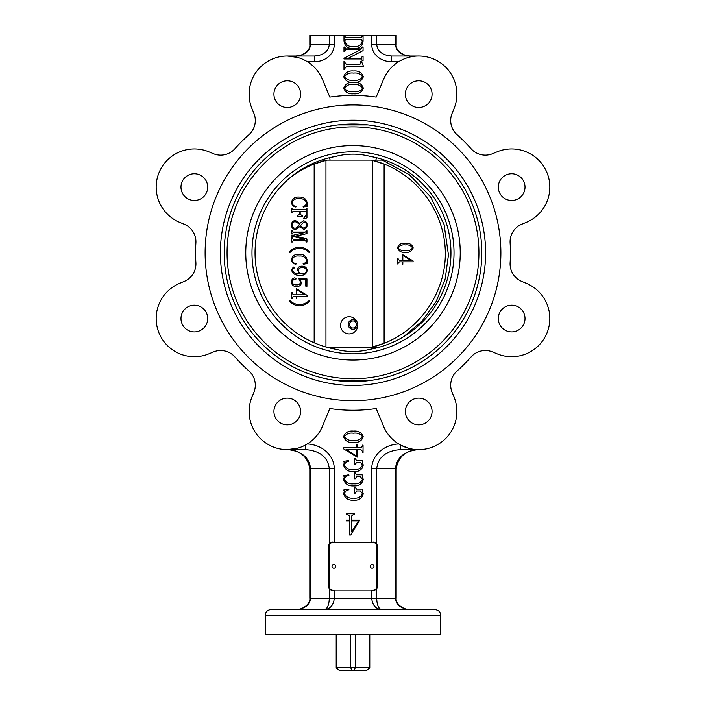 <?xml version="1.0" encoding="UTF-8"?>
<svg xmlns="http://www.w3.org/2000/svg" width="706" height="706" viewBox="0 0 706 706"><rect width="100%" height="100%" fill="white"/><g stroke="black" fill="none" stroke-linecap="round" stroke-linejoin="round"><path stroke-width="1.06" d="M330.17 160.085L329.411 157.72L336.171 156.3A97.984 97.984 0 0 0 336.171 349.346L329.411 347.926L329.623 347.273M331.149 348.34L336.171 349.346C347.387 352.223 358.613 352.223 369.829 349.346A97.984 97.984 0 0 0 369.829 156.3C378.778 158.135 378.778 158.135 369.829 156.3C358.613 153.423 347.387 153.423 336.171 156.3L331.149 157.314M227.067 252.827A125.933 125.933 0 0 0 353 378.76A125.933 125.933 0 0 0 478.933 252.827A125.933 125.933 0 0 0 353 126.886A125.933 125.933 0 0 0 227.067 252.827M369.829 349.346C378.778 347.511 378.778 347.511 369.829 349.346L374.851 348.34M374.851 157.314L369.829 156.3M289.831 177.93C297.27 172.123 305.38 167.49 314.17 164.048L326.852 160.085L382.378 160.085L371.435 160.085L384.117 164.048A96.21 96.21 0 0 0 373.006 160.474L375.707 160.474M296.255 296.255L293.334 296.255L291.604 298.4L291.604 292.496L293.334 294.817L296.255 294.817L296.255 288.825L307.075 295.355L307.075 296.255L296.794 296.255L296.794 298.664L296.255 298.664L296.255 296.255L293.308 296.255L292.169 298.4M296.705 288.825L307.11 295.355L307.075 296.255M296.82 296.255L296.794 298.664M293.59 279.214L292.125 281.897C292.619 284.077 294.111 285.056 296.555 284.845C298.744 285.021 300.076 284.147 300.579 282.232L298.744 278.482L306.933 278.905L306.933 286.327L305.663 286.054L305.663 279.479L299.635 279.161L301.453 282.674C301.047 285.277 299.476 286.565 296.741 286.539L296.714 286.539C293.484 286.592 291.728 285.065 291.463 281.968C291.516 279.673 292.611 278.296 294.755 277.846L296.149 278.923L295.143 279.752L293.564 279.214L292.099 281.897C292.646 284.077 294.137 285.056 296.591 284.845M298.744 278.482L306.96 278.905L306.933 286.327M296.149 206.496L295.876 207.034C293.308 206.505 291.843 205.014 291.463 202.543C292.258 198.536 294.861 196.709 299.256 197.071L299.282 197.071C303.712 196.921 306.342 198.88 307.172 202.949L307.172 206.293L303.324 207.034L303.121 206.496C305.168 205.984 306.298 204.731 306.51 202.719C305.301 199.727 302.883 198.412 299.256 198.765C295.567 198.28 293.175 199.569 292.099 202.631C292.487 204.846 293.828 206.134 296.149 206.496L295.849 207.034M299.282 198.765C295.593 198.28 293.202 199.569 292.125 202.631L292.125 202.631C292.46 204.846 293.802 206.134 296.123 206.496M297.208 215.939L299.512 214.236L299.512 211.27L293.052 211.27L292.337 212.55L291.675 212.55L291.675 208.517L293.043 209.788L305.592 209.788L306.298 208.517L306.96 208.517L306.96 217.836L303.748 218.904L303.545 218.454L306.298 214.598L306.298 212.082L305.619 211.27L300.182 211.27L300.182 214.236L302.027 215.939M305.619 211.27L300.156 211.27L300.156 214.236L302.512 215.939L302.512 216.574L297.182 216.574L297.517 215.939M299.829 226.591L295.523 229.512C292.875 229.168 291.525 227.65 291.463 224.949C291.56 222.364 292.849 220.846 295.32 220.387L299.829 223.405M295.32 220.387L299.794 223.405L303.474 220.819C305.945 221.163 307.163 222.611 307.172 225.143C307.101 227.597 305.875 228.973 303.501 229.3L299.794 226.591L295.523 229.512M305.592 240.746L293.043 240.746L292.337 242.017L291.675 242.017L291.675 237.984L293.043 239.263L304.542 239.263L291.675 236.104L291.675 235.583L304.277 232.689L293.043 232.689L292.337 233.96L291.675 233.96L291.675 230.783L293.043 232.053L305.592 232.053L306.298 230.783L306.96 230.783L306.96 233.589L295.426 236.078L306.96 238.981L306.96 242.017L306.298 242.017L305.592 240.746L293.016 240.746L292.31 242.017M289.787 252.616L289.336 252.166C292.01 248.962 295.399 247.276 299.512 247.109L299.547 247.109C303.633 247.321 307.022 249.006 309.722 252.166L309.246 252.616C306.563 249.889 303.324 248.477 299.512 248.38C295.708 248.459 292.46 249.871 289.787 252.616L289.813 252.616C292.487 249.871 295.735 248.459 299.547 248.38M296.149 263.735L295.876 264.273C293.308 263.753 291.843 262.253 291.463 259.79C292.258 255.775 294.861 253.957 299.256 254.31L299.282 254.31C303.712 254.16 306.342 256.119 307.172 260.187L307.172 263.532L303.324 264.273L303.121 263.735C305.168 263.232 306.298 261.97 306.51 259.967C305.301 256.975 302.883 255.651 299.256 256.013C295.567 255.528 293.175 256.816 292.099 259.879C292.487 262.085 293.828 263.373 296.149 263.735L295.849 264.273M299.282 256.013C295.593 255.528 293.202 256.816 292.125 259.879L292.125 259.879C292.46 262.085 293.802 263.373 296.123 263.735M293.378 267.036L294.455 267.918L292.266 269.004L292.099 269.816C293.572 272.745 296.176 274.007 299.926 273.61L297.394 270.071C297.703 267.353 299.291 266.056 302.133 266.188C305.16 266.224 306.836 267.698 307.145 270.61C306.369 274.06 304.039 275.622 300.182 275.305L300.156 275.305C295.576 275.649 292.681 273.831 291.463 269.851L293.378 267.036L294.428 267.918L292.293 269.004L292.125 269.816C293.546 272.745 296.149 274.007 299.9 273.61M302.133 266.188L302.168 266.188C305.195 266.224 306.863 267.698 307.172 270.61C306.342 274.06 304.012 275.622 300.156 275.305M289.787 300.535C292.505 303.156 295.752 304.498 299.512 304.56C303.28 304.489 306.519 303.139 309.246 300.535L309.722 300.968C306.96 304.021 303.562 305.645 299.512 305.83C295.435 305.689 292.046 304.065 289.336 300.968L289.813 300.535C292.54 303.156 295.779 304.498 299.547 304.56M309.246 300.535L309.722 300.968C306.986 304.021 303.598 305.645 299.547 305.83L299.512 305.83M372.336 160.306L372.336 347.052A96.21 96.21 0 0 0 384.117 343.31L384.117 164.048C420.255 178.133 445.371 214.889 445.354 253.675C445.371 292.46 420.255 329.225 384.117 343.31L371.435 347.273L326.913 347.273M397.646 263.991L397.619 258.087L397.646 263.991L399.349 261.847L402.296 261.847L399.349 261.847M399.349 260.417L402.27 260.417L402.27 254.425L402.296 260.417L399.349 260.417L397.646 258.087M413.089 261.847L402.835 261.847L413.116 261.847L413.116 260.955L402.27 254.425M402.296 264.265L402.27 261.847L402.296 264.265L402.835 264.265L402.835 261.847M397.469 247.832C398.714 244.391 401.343 242.864 405.359 243.226C409.374 242.89 411.977 244.426 413.186 247.832C411.96 251.212 409.356 252.713 405.394 252.342C401.37 252.713 398.74 251.212 397.469 247.832L397.504 247.832C398.74 244.391 401.37 242.864 405.394 243.226L405.359 243.226M379.087 347.273L371.435 347.273M326.852 160.085L321.38 160.085M314.17 164.048A96.21 96.21 0 0 1 325.951 160.306A96.21 96.21 0 0 0 314.17 164.048L314.17 342.781M357.73 325.254A8.587 8.587 0 0 1 349.143 333.912A8.587 8.587 0 0 1 340.557 325.325A8.587 8.587 0 0 1 356.962 321.768M402.835 260.417L410.883 260.417L402.835 255.228L402.835 260.417L410.883 260.329M410.857 260.329L402.835 255.245M405.394 252.342L405.359 252.342C401.405 252.713 398.775 251.212 397.504 247.832M405.394 244.929C402.164 244.514 399.746 245.485 398.14 247.832C399.728 250.162 402.146 251.098 405.394 250.648C408.633 251.107 411.016 250.162 412.551 247.832C410.963 245.511 408.58 244.541 405.394 244.929C408.553 244.541 410.936 245.511 412.525 247.832L412.551 247.832M405.359 250.648C408.606 251.107 410.989 250.162 412.525 247.832M292.143 292.496L293.308 294.817L296.255 294.817M304.842 294.817L296.794 289.636L296.794 294.817L304.842 294.817L296.82 294.817L296.82 289.654M299.635 279.161L301.453 282.674M294.755 277.846L296.149 278.923M296.123 278.923L295.117 279.752M301.427 282.674C301.021 285.277 299.45 286.565 296.714 286.539M302.247 267.671C300.085 267.503 298.753 268.395 298.241 270.327C298.612 272.251 299.794 273.346 301.797 273.61C304.383 273.857 305.954 272.86 306.51 270.592C306.042 268.465 304.621 267.495 302.247 267.671C300.112 267.503 298.779 268.395 298.276 270.327C298.638 272.251 299.821 273.346 301.833 273.61M299.256 254.31C303.686 254.16 306.316 256.119 307.145 260.187L306.704 262.544L307.172 263.532L303.298 264.273M299.512 247.109C303.606 247.321 306.995 249.006 309.696 252.166L309.246 252.616M306.933 230.783L306.933 233.589L295.399 236.263L306.96 238.981M306.933 238.981L306.933 242.017M292.31 230.783L293.016 232.053L305.592 232.053M304.277 232.689L293.016 232.689L292.31 233.96M292.31 237.984L293.016 239.263L304.542 239.263M303.474 220.819L303.501 220.819C305.91 221.163 307.136 222.611 307.145 225.143C307.075 227.597 305.848 228.973 303.474 229.3L303.501 229.3M303.377 228.02C305.31 227.976 306.36 227.014 306.51 225.143C306.492 223.299 305.566 222.275 303.739 222.09L300.156 225.973L303.377 228.02M295.32 221.666C293.29 221.834 292.213 222.946 292.099 224.993C292.134 227.05 293.175 228.126 295.232 228.232C297.358 227.641 298.762 226.211 299.441 223.943L295.32 221.666C293.317 221.834 292.24 222.946 292.125 224.993L292.125 224.993C292.16 227.05 293.211 228.126 295.258 228.232M300.156 225.973L303.404 228.02M303.765 222.09L300.182 225.973M299.512 211.27L293.016 211.27L292.31 212.55M302.486 215.939L302.486 216.574M306.933 208.517L306.96 217.836M306.933 217.836L303.721 218.904M292.31 208.517L293.016 209.788L305.592 209.788M299.256 197.071C303.686 196.921 306.316 198.88 307.145 202.949L306.704 205.296L307.172 206.293L303.298 207.034M338.024 669.588L336.206 667.841L350.75 667.841L352.056 670.7L339.586 670.7L336.356 667.841L336.356 634.447M350.75 634.447L350.75 667.841L369.644 667.841L366.414 670.7L352.056 670.7M367.976 669.588L369.794 667.841L369.644 634.447M353.944 670.7L355.25 667.841L355.25 634.447M349.452 324.478A3.548 3.548 0 0 1 353 320.93A3.548 3.548 0 0 1 356.548 324.478A3.548 3.548 0 0 1 353 328.016A3.548 3.548 0 0 1 349.452 324.478M348.208 324.478A4.792 4.792 0 0 0 355.4 328.625A4.792 4.792 0 0 0 355.4 320.321A4.792 4.792 0 0 0 348.208 324.478M376.854 546.294A3.812 3.812 0 0 0 373.033 542.473L332.967 542.473A3.812 3.812 0 0 0 329.146 546.294L329.146 586.359A3.812 3.812 0 0 0 332.967 590.181L373.033 590.181A3.812 3.812 0 0 0 376.854 586.359L376.854 546.294M332.014 566.327A1.906 1.906 0 0 0 333.92 568.233A1.906 1.906 0 0 0 335.827 566.327A1.906 1.906 0 0 0 333.92 564.421A1.906 1.906 0 0 0 332.014 566.327M370.173 566.327A1.906 1.906 0 0 0 372.08 568.233A1.906 1.906 0 0 0 373.986 566.327A1.906 1.906 0 0 0 372.08 564.421A1.906 1.906 0 0 0 370.173 566.327M309.819 598.194C310.79 604.91 300.535 610.293 295.717 609.64C304.727 608.951 309.687 605.13 310.587 598.194L309.819 598.194L309.819 468.722L329.314 468.722C327.884 457.161 319.986 450.799 305.627 449.643L287.28 449.643L297.623 448.213M418.72 449.643L400.373 449.643C386.014 450.799 378.116 457.161 376.686 468.722L395.413 468.722C396.675 457.629 404.15 451.275 417.837 449.669A32.167 31.876 90.3 0 1 418.976 449.643A32.167 31.876 -89.7 0 0 417.837 449.669A19.08 16.52 90 0 1 418.72 449.643L400.373 449.643L400.373 444.948L408.421 448.231M371.753 542.473A3.812 3.812 0 0 1 377.233 545.906L377.233 586.739A3.812 3.812 0 0 1 371.753 590.181M334.247 590.181A3.812 3.812 0 0 1 328.767 586.739L328.767 545.906A3.812 3.812 0 0 1 334.247 542.473M418.72 56.003L391.556 56.003L391.556 61.731L398.616 61.731C404.988 57.91 411.695 55.995 418.72 56.003L391.556 56.003C382.546 55.315 377.586 51.494 376.686 44.557L396.181 44.557L396.181 35.3L309.819 35.3L309.819 44.557C310.79 51.273 300.535 56.657 295.717 56.003L314.444 56.003L295.717 56.003C304.727 55.315 309.687 51.494 310.587 44.557L310.587 35.3M302.662 446.404L305.627 444.948L305.627 449.643M306.466 444.471L307.313 443.959A28.646 24.807 180 0 1 334.273 468.722L334.273 542.473M252.024 396.878A38.159 38.159 0 0 0 272.675 446.739A38.159 38.159 0 0 0 322.536 426.089L329.817 408.527A157.42 157.42 0 0 0 376.183 408.527L383.464 426.089A38.159 38.159 0 0 0 433.325 446.739A38.159 38.159 0 0 0 453.976 396.878L452.149 392.474A19.08 19.08 0 0 1 457.153 370.862A157.42 157.42 0 0 0 471.034 356.98A19.08 19.08 0 0 1 492.647 351.976L497.05 353.803A38.159 38.159 0 0 0 546.912 333.144A38.159 38.159 0 0 0 526.261 283.282L521.858 281.456A19.08 19.08 0 0 1 510.111 262.641A157.42 157.42 0 0 0 510.111 243.005A19.08 19.08 0 0 1 521.858 224.19L526.261 222.364A38.159 38.159 0 0 0 546.912 172.502A38.159 38.159 0 0 0 497.05 151.852L492.647 153.679A19.08 19.08 0 0 1 471.034 148.675A157.42 157.42 0 0 0 457.153 134.784A19.08 19.08 0 0 1 452.149 113.181L453.976 108.768A38.159 38.159 0 0 0 433.325 58.907A38.159 38.159 0 0 0 383.464 79.566L376.183 97.119A157.42 157.42 0 0 0 329.817 97.119L322.536 79.566A38.159 38.159 0 0 0 272.675 58.907A38.159 38.159 0 0 0 252.024 108.768L253.851 113.181A19.08 19.08 0 0 1 248.847 134.784A157.42 157.42 0 0 0 234.966 148.675A19.08 19.08 0 0 1 213.353 153.679L208.95 151.852A38.159 38.159 0 0 0 159.088 172.502A38.159 38.159 0 0 0 179.739 222.364L184.142 224.19A19.08 19.08 0 0 1 195.889 243.005A157.42 157.42 0 0 0 195.889 262.641A19.08 19.08 0 0 1 184.142 281.456L179.739 283.282A38.159 38.159 0 0 0 159.088 333.144A38.159 38.159 0 0 0 208.95 353.803L213.353 351.976A19.08 19.08 0 0 1 234.966 356.98A157.42 157.42 0 0 0 248.847 370.862A19.08 19.08 0 0 1 253.851 392.474L252.024 396.878M399.534 444.471L398.687 443.959A28.646 24.807 180 0 0 371.727 468.722L371.727 542.473M403.338 446.404L400.373 444.948M297.623 57.433L287.28 56.003L314.444 56.003L287.28 56.003M500.881 252.827A147.881 147.881 0 0 1 353 400.699A147.881 147.881 0 0 1 205.119 252.827A147.881 147.881 0 0 1 353 104.947A147.881 147.881 0 0 1 500.881 252.827M485.613 252.827A132.613 132.613 0 0 1 286.689 367.667A132.613 132.613 0 0 1 286.689 137.979A132.613 132.613 0 0 1 485.613 252.827M224.199 252.827A128.801 128.801 0 0 1 353 124.027A128.801 128.801 0 0 1 481.801 252.827A128.801 128.801 0 0 1 353 381.619A128.801 128.801 0 0 1 224.199 252.827M368.047 380.737L337.953 380.737M337.953 124.909L368.047 124.909M432.072 411.483A13.361 13.361 0 0 1 418.72 424.835A13.361 13.361 0 0 1 405.359 411.483A13.361 13.361 0 0 1 418.72 398.122A13.361 13.361 0 0 1 432.072 411.483M525.017 318.538A13.361 13.361 0 0 1 511.656 331.899A13.361 13.361 0 0 1 498.304 318.538A13.361 13.361 0 0 1 511.656 305.186A13.361 13.361 0 0 1 525.017 318.538M525.017 187.108A13.361 13.361 0 0 1 511.656 200.46A13.361 13.361 0 0 1 498.304 187.108A13.361 13.361 0 0 1 511.656 173.747A13.361 13.361 0 0 1 525.017 187.108M432.072 94.163A13.361 13.361 0 0 1 418.72 107.524A13.361 13.361 0 0 1 405.359 94.163A13.361 13.361 0 0 1 418.72 80.811A13.361 13.361 0 0 1 432.072 94.163M300.641 94.163A13.361 13.361 0 0 1 287.28 107.524A13.361 13.361 0 0 1 273.928 94.163A13.361 13.361 0 0 1 287.28 80.811A13.361 13.361 0 0 1 300.641 94.163M207.696 187.108A13.361 13.361 0 0 1 194.344 200.46A13.361 13.361 0 0 1 180.983 187.108A13.361 13.361 0 0 1 194.344 173.747A13.361 13.361 0 0 1 207.696 187.108M207.696 318.538A13.361 13.361 0 0 1 194.344 331.899A13.361 13.361 0 0 1 180.983 318.538A13.361 13.361 0 0 1 194.344 305.186A13.361 13.361 0 0 1 207.696 318.538M300.641 411.483A13.361 13.361 0 0 1 287.28 424.835A13.361 13.361 0 0 1 273.928 411.483A13.361 13.361 0 0 1 287.28 398.122A13.361 13.361 0 0 1 300.641 411.483M440.773 615.367C440.438 611.89 438.523 609.984 435.046 609.64L270.954 609.64A5.727 5.727 0 0 0 265.227 615.367L265.227 634.447L440.773 634.447L440.773 615.367L265.227 615.367M315.317 609.64L296.238 609.64M410.283 609.64C401.273 608.951 396.313 605.13 395.413 598.194L396.181 598.194C395.21 604.91 405.465 610.293 410.283 609.64L409.762 609.64M391.556 56.003L410.283 56.003L391.556 56.003M345.666 37.683L361.393 37.683L362.275 36.094L363.069 36.094L363.069 41.054C362.443 46.269 359.389 48.767 353.918 48.555C347.996 48.935 344.687 46.349 343.99 40.798L343.99 36.094L344.784 36.094L345.666 37.683M362.275 41.072L361.393 39.536L345.666 39.536L344.784 40.745C345.816 45.122 348.79 47.02 353.697 46.428C358.383 46.993 361.251 45.21 362.275 41.072M348.526 58.148L361.393 58.148L362.275 56.286L363.069 56.286L363.069 60.795L362.275 60.795L361.393 58.942L343.99 58.942L343.99 58.21L360.519 49.667L345.666 49.667L344.784 51.52L343.99 51.52L343.99 47.011L344.784 47.011L345.666 48.873L361.393 48.873L362.275 47.011L363.069 47.011L363.069 50.603L348.526 58.148M346.549 66.417L344.784 68.5L344.784 69.594L343.99 69.594L343.99 61.378L344.784 61.378L344.784 62.402L346.531 64.555L359.707 64.555L360.687 63.425L360.687 61.378L361.481 61.378L363.334 65.949L363.334 66.417L346.549 66.417M353.591 82.364C348.596 82.831 345.313 80.943 343.725 76.725C345.278 72.427 348.561 70.512 353.591 70.971C358.569 70.556 361.816 72.471 363.334 76.725C361.799 80.943 358.551 82.823 353.591 82.364M353.591 73.089C349.549 72.577 346.522 73.786 344.519 76.725C346.505 79.637 349.523 80.811 353.591 80.246C357.642 80.811 360.625 79.637 362.54 76.725C360.554 73.821 357.571 72.612 353.591 73.089M353.591 93.819C348.596 94.277 345.313 92.398 343.725 88.171C345.278 83.873 348.561 81.958 353.591 82.417C358.569 82.002 361.816 83.917 363.334 88.171C361.799 92.398 358.551 94.277 353.591 93.819M353.591 84.543C349.549 84.023 346.522 85.232 344.519 88.171C346.505 91.083 349.523 92.257 353.591 91.692C357.642 92.265 360.625 91.083 362.54 88.171C360.554 85.276 357.571 84.058 353.591 84.543M346.602 514.471L347.714 514.471L349.558 516.077L349.558 520.128L346.24 520.128L346.24 520.869L349.558 520.869L349.558 535.016L350.785 535.016L359.76 520.128L351.526 520.128L351.526 516.077L353.371 514.471L354.721 514.471L354.721 513.739L346.602 513.739L346.602 514.471M351.526 520.869L351.65 531.936L358.657 520.869L351.526 520.869M353.706 498.127C357.986 498.568 360.898 497.086 362.434 493.688L360.422 490.97L356.618 490.97L355.277 493.097L354.483 493.097L354.483 487.264L355.277 487.264L356.512 489.117L362.125 489.117L363.228 493.794C362.072 498.374 358.904 500.528 353.706 500.245C348.508 500.519 345.146 498.401 343.619 493.882L344.29 491.252L343.619 490.043L348.693 489.117L348.923 489.77C346.417 490.158 344.916 491.5 344.413 493.785C346.284 497.192 349.382 498.639 353.706 498.127M353.706 483.822C357.986 484.254 360.898 482.772 362.434 479.374L360.422 476.665L356.618 476.665L355.277 478.783L354.483 478.783L354.483 472.949L355.277 472.949L356.512 474.811L362.125 474.811L363.228 479.48C362.072 484.069 358.904 486.213 353.706 485.94C348.508 486.213 345.146 484.087 343.619 479.577L344.29 476.938L343.619 475.738L348.693 474.811L348.923 475.456C346.417 475.853 344.916 477.185 344.413 479.471C346.284 482.878 349.382 484.325 353.706 483.822M353.706 469.508C357.986 469.94 360.898 468.457 362.434 465.06L360.422 462.351L356.618 462.351L355.277 464.469L354.483 464.469L354.483 458.644L355.277 458.644L356.512 460.497L362.125 460.497L363.228 465.175C362.072 469.755 358.904 471.908 353.706 471.626C348.508 471.899 345.146 469.781 343.619 465.263L344.29 462.633L343.619 461.424L348.693 460.497L348.923 461.15C346.417 461.539 344.916 462.88 344.413 465.166C346.284 468.572 349.382 470.019 353.706 469.508M362.372 445.142L362.372 446.148L360.925 447.825L357.236 447.825L357.236 444.806L356.565 444.806L356.565 447.825L343.707 447.825L343.707 448.945L357.236 457.109L357.236 449.616L360.925 449.616L362.372 451.293L362.372 452.52L363.052 452.52L363.052 445.142L362.372 445.142M346.505 449.616L356.565 449.616L356.565 456.102L346.505 449.616M353.362 431.084C358.357 430.616 361.64 432.496 363.228 436.723C361.684 441.021 358.392 442.936 353.362 442.477C348.385 442.891 345.137 440.976 343.619 436.723C345.155 432.496 348.402 430.616 353.362 431.084M353.362 440.359C357.404 440.871 360.431 439.653 362.434 436.723C360.448 433.811 357.43 432.637 353.362 433.202C349.311 432.637 346.328 433.811 344.413 436.723C346.399 439.617 349.382 440.826 353.362 440.359M334.273 35.3L334.273 44.557A19.83 17.173 0 0 1 314.444 61.731L314.444 56.003C323.454 55.315 328.414 51.494 329.314 44.557L329.314 35.3M395.413 35.3L395.413 44.557C396.313 51.494 401.273 55.315 410.283 56.003C405.465 56.657 395.21 51.273 396.181 44.557M334.273 590.181L334.273 598.194C333.673 605.13 330.364 608.951 324.354 609.64C327.363 608.951 329.014 605.13 329.314 598.194L310.587 598.194L310.587 468.722C309.325 457.629 301.85 451.275 288.163 449.669A32.194 31.902 89.7 0 0 287.024 449.643L287.033 449.643A32.194 31.902 -90.3 0 1 288.163 449.669A19.08 16.52 90 0 0 287.28 449.643M371.727 590.181L371.727 598.194C372.327 605.13 375.636 608.951 381.646 609.64C378.637 608.951 376.986 605.13 376.686 598.194L395.413 598.194L395.413 468.722L396.181 468.722L396.181 598.194M396.181 468.722C398.334 456.817 405.553 450.463 417.837 449.669L418.976 449.643M309.819 468.722C307.666 456.817 300.447 450.463 288.163 449.669L287.024 449.643M251.98 252.827A101.02 101.02 0 0 0 353 353.838A101.02 101.02 0 0 0 454.02 252.827A101.02 101.02 0 0 0 353 151.808A101.02 101.02 0 0 0 251.98 252.827M460.241 252.827A107.241 107.241 0 0 0 353 145.586A107.241 107.241 0 0 0 245.759 252.827A107.241 107.241 0 0 0 353 360.069A107.241 107.241 0 0 0 460.241 252.827M325.951 346.999L325.951 160.306M329.314 588.716L329.314 598.194L376.686 598.194L376.686 588.716M314.444 61.731L307.384 61.731M391.556 61.731A19.83 17.173 0 0 1 371.727 44.557L371.727 35.3M334.273 468.722L329.314 468.722L329.314 543.938M371.727 468.722L376.686 468.722L376.686 543.938M371.727 44.557L376.686 44.557L376.686 35.3M309.819 44.557L334.273 44.557M376.377 347.273L376.589 347.926M375.83 160.085L376.589 157.72M403.673 336.683L422.126 321.036L436.237 301.409L445.195 278.932L448.451 254.963L444.092 224.543L430.642 196.921L409.392 174.726L382.378 160.085M369.794 667.841L369.794 634.447M336.206 667.841L336.206 634.447"/></g></svg>
